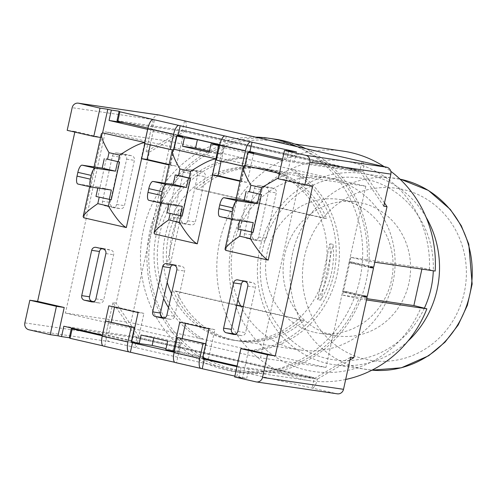 <?xml version="1.0" encoding="UTF-8"?>
<svg xmlns="http://www.w3.org/2000/svg" width="497" height="497" viewBox="0 0 497 497"><rect width="100%" height="100%" fill="white"/><g stroke="black" fill="none" stroke-linecap="round" stroke-linejoin="round"><path stroke-width="0.37" stroke-dasharray="2.48 1.86" d="M426.072 217.201A96.673 90.957 -81.6 0 0 369.203 174.764A96.673 90.957 -81.6 0 0 362.493 173.503A96.673 90.957 -81.6 0 0 258.459 255.93A96.673 90.957 -81.6 0 0 334.406 364.792A96.673 90.957 -81.6 0 0 407.863 341.209M424.388 308.128A91.839 86.41 98.4 0 1 314.508 354.578A91.839 86.41 98.4 0 1 264.336 242.785A91.839 86.41 98.4 0 1 366.544 179.243A91.839 86.41 98.4 0 1 433.291 270.784M332.307 334.978A67.667 63.666 -81.6 0 0 336.997 335.86A67.667 63.666 -81.6 0 0 409.826 278.158A67.667 63.666 -81.6 0 0 356.66 201.956A67.667 63.666 -81.6 0 0 284.253 257.154A67.667 63.666 -81.6 0 0 332.307 334.978M314.806 332.406A67.667 63.666 -81.6 0 0 319.503 333.288A67.667 63.666 -81.6 0 0 392.326 275.587A67.667 63.666 -81.6 0 0 339.165 199.39A67.667 63.666 -81.6 0 0 266.759 254.582A67.667 63.666 -81.6 0 0 314.806 332.406M237.883 299.803A87.006 81.862 98.4 0 1 248.326 211.964A87.006 81.862 98.4 0 1 325.777 177.883A87.006 81.862 98.4 0 1 331.816 179.013A87.006 81.862 98.4 0 1 393.593 279.072A87.006 81.862 98.4 0 1 300.499 350.043A87.006 81.862 98.4 0 1 240.691 305.966M240.188 157.667L293.093 169.533A96.673 90.957 98.4 0 1 337.022 274.791A96.673 90.957 98.4 0 1 253.246 350.752L203.584 339.358A96.673 90.957 98.4 0 1 159.655 234.099A96.673 90.957 98.4 0 1 243.431 158.139L240.188 157.667A96.673 90.957 -81.6 0 0 163.619 298.616M168.514 307.643A96.673 90.957 -81.6 0 0 200.347 338.886M250.01 350.279A96.673 90.957 -81.6 0 0 333.785 274.319A96.673 90.957 -81.6 0 0 289.85 169.061M171.571 293.739A87.006 81.862 -81.6 0 0 232.459 340.054A87.006 81.862 -81.6 0 0 325.56 269.082A87.006 81.862 -81.6 0 0 263.777 169.023A87.006 81.862 -81.6 0 0 257.738 167.893A87.006 81.862 -81.6 0 0 167.185 282.402M255.669 137.147A117.938 110.968 -81.6 0 0 227.614 140.365A117.938 110.968 -81.6 0 0 143.385 230.099A117.938 110.968 -81.6 0 0 181.958 348.012L275.543 369.482A117.938 110.968 -81.6 0 0 355.517 294.634A117.938 110.968 -81.6 0 0 355.84 293.715A117.938 110.968 -81.6 0 0 362.064 265.398L352.243 263.149L352.454 262.205L349.211 261.726L365.811 186.22L293.093 169.533M184.555 120.839L182.48 130.276L146.106 151.672L149.342 152.15L116.143 303.164L140.067 338.395L136.83 337.923L134.755 347.36A9.667 3.268 102.9 0 0 140.067 338.395L181.958 348.012A117.938 110.968 -81.6 0 0 234.447 371.607A117.938 110.968 -81.6 0 0 275.543 369.482L317.434 379.093A9.667 3.268 -77.1 0 1 312.122 388.058L314.197 378.615L350.571 357.219M253.246 350.752L325.97 367.438L342.781 290.987L346.018 291.459L345.813 292.404L363.91 296.56M346.018 291.459L367.302 296.349M370.346 267.299L362.064 265.398A117.938 110.968 -81.6 0 0 362.158 264.429L352.454 262.205M267.013 169.502A87.006 81.862 -81.6 0 0 260.981 168.365A87.006 81.862 -81.6 0 0 195.694 188.829L198.93 189.301A87.006 81.862 98.4 0 1 264.218 168.843A87.006 81.862 98.4 0 1 270.256 169.974A87.006 81.862 98.4 0 1 326.635 218.605L323.398 218.127A87.006 81.862 -81.6 0 0 267.013 169.502M166.818 265.069L170.061 265.547A87.006 81.862 98.4 0 1 182.337 209.709L179.094 209.231A87.006 81.862 -81.6 0 0 166.818 265.069L179.094 209.231M300.983 320.062L304.226 320.54A87.006 81.862 98.4 0 1 238.939 341.004A87.006 81.862 98.4 0 1 176.522 291.242L173.279 290.764A87.006 81.862 -81.6 0 0 235.702 340.526A87.006 81.862 -81.6 0 0 300.983 320.062L243.219 306.811M329.859 243.822L333.102 244.3A87.006 81.862 98.4 0 1 320.82 300.138L317.583 299.66A87.006 81.862 -81.6 0 0 329.859 243.822L317.583 299.66M435.179 271.064L422.17 267.808L350.894 257.347L367.14 261.074L374.813 262.199M350.894 257.347L342.595 295.1L358.84 298.827L366.513 299.952M366.798 298.654L342.595 295.1M422.17 267.808L421.885 269.113M275.195 139.185A117.938 110.968 -81.6 0 0 148.274 239.753A117.938 110.968 -81.6 0 0 240.927 372.557A117.938 110.968 -81.6 0 0 364.22 288.682A117.938 110.968 -81.6 0 0 305.866 148.665M367.14 261.074A116.006 109.147 -81.6 0 0 274.909 141.098A116.006 109.147 -81.6 0 0 150.069 240.02A116.006 109.147 -81.6 0 0 241.207 370.65A116.006 109.147 -81.6 0 0 358.84 298.827M429.414 269.473A106.339 100.052 -81.6 0 0 294.541 167.402A106.339 100.052 -81.6 0 0 256.464 340.575A106.339 100.052 -81.6 0 0 421.108 307.227M345.682 379.472A116.006 109.147 98.4 0 1 309.246 380.64A116.006 109.147 98.4 0 1 218.108 250.01A116.006 109.147 98.4 0 1 342.949 151.088M384.15 166.632A116.006 109.147 98.4 0 1 390.791 171.291M373.738 267.088L362.158 264.429A117.938 110.968 -81.6 0 0 321.199 161.836A117.938 110.968 -81.6 0 0 297.181 146.677M362.096 161.575A9.667 3.268 -77.1 0 1 363.09 171.446L185.723 130.754A9.667 3.268 102.9 0 0 184.729 120.877M65.418 313.067L260.527 357.828L300.368 176.609L105.265 131.848L65.418 313.067L130.866 322.671L203.584 339.358M325.97 367.438L260.527 357.828M195.694 188.829L323.398 218.127M236.671 305.307L173.279 290.764M243.431 158.139L170.707 141.452L130.866 322.671M370.29 267.554L349.006 262.671L342.781 290.987L364.065 295.87M352.243 263.149L349.006 262.671L349.211 261.726L370.495 266.609M349.975 359.952L317.434 379.093L314.197 378.615M149.342 152.15L185.723 130.754L182.48 130.276M326.635 218.605L198.93 189.301M320.82 300.138L333.102 244.3M176.522 291.242L236.727 305.052M243.275 306.556L304.226 320.54M182.337 209.709L170.061 265.547M183.381 172.223A3.864 3.641 98.4 0 1 187.76 169.26L194.855 170.887A3.864 3.641 98.4 0 1 197.57 175.478L187.611 220.786A3.864 3.641 98.4 0 1 183.231 223.743L176.137 222.116A3.864 3.641 98.4 0 1 173.422 217.524L183.381 172.223L191.159 173.366L181.194 218.668A3.864 3.641 -81.6 0 0 183.915 223.259L191.01 224.886A3.864 3.641 -81.6 0 0 195.383 221.923L205.348 176.621A3.864 3.641 -81.6 0 0 202.627 172.03L195.532 170.403A3.864 3.641 -81.6 0 0 191.159 173.366M173.993 149.249L170.465 165.296L169.023 164.961M173.546 149.143L154.871 234.093L197.439 243.859M212.592 174.956L212.144 174.857L215.673 158.81M177.18 175.248L168.881 213.002A17.401 0.441 12.4 0 0 170.191 213.3L180.833 215.741A17.401 0.441 12.4 0 0 182.182 216.052M166.917 212.71L168.881 213.002M148.907 200.322L168.992 203.273L168.756 204.335M168.992 203.273L182.293 206.323M254.327 188.5A3.864 3.641 98.4 0 1 258.707 185.543L265.802 187.17A3.864 3.641 98.4 0 1 268.517 191.755L258.558 237.063A3.864 3.641 98.4 0 1 254.178 240.02L247.084 238.392A3.864 3.641 98.4 0 1 244.369 233.807L254.327 188.5L262.105 189.643L252.141 234.944A3.864 3.641 -81.6 0 0 254.862 239.535L261.956 241.163A3.864 3.641 -81.6 0 0 266.33 238.206L276.295 192.898A3.864 3.641 -81.6 0 0 273.574 188.307L266.479 186.679A3.864 3.641 -81.6 0 0 262.105 189.643M244.493 165.426L240.97 181.467L239.97 181.243M268.386 260.136L225.818 250.37L240.97 181.467L247.245 182.43L253.675 153.169M248.127 191.525L239.827 229.279A17.401 0.441 12.4 0 0 241.138 229.583L251.78 232.024A17.401 0.441 12.4 0 0 253.128 232.329M279.426 173.441L287.067 175.192C285.564 175.019 282.687 175.919 278.444 177.883M312.632 186.015L286.023 179.908L285.893 180.523M278.252 178.771L286.023 179.908L292.255 151.597M237.864 228.993L239.827 229.279M219.854 216.605L239.939 219.55L239.703 220.618M244.94 165.526L241.412 181.573M239.939 219.55L253.24 222.606M112.434 155.946A3.864 3.641 98.4 0 1 116.814 152.983L123.908 154.61A3.864 3.641 98.4 0 1 126.623 159.202L116.665 204.503A3.864 3.641 98.4 0 1 112.285 207.466L105.19 205.839A3.864 3.641 98.4 0 1 102.475 201.248L112.434 155.946L120.212 157.089L110.247 202.391A3.864 3.641 -81.6 0 0 112.968 206.982L120.063 208.61A3.864 3.641 -81.6 0 0 124.436 205.646L134.401 160.345A3.864 3.641 -81.6 0 0 131.68 155.754L124.585 154.126A3.864 3.641 -81.6 0 0 120.212 157.089M102.599 132.867L101.562 137.588L74.96 131.481L74.823 132.096M126.493 227.583L83.925 217.816L101.562 137.588L100.549 137.439M106.234 158.965L97.934 196.725A17.401 0.441 12.4 0 0 99.245 197.023L109.887 199.465A17.401 0.441 12.4 0 0 111.235 199.775M144.938 143.683L145.167 142.633L144.77 142.608M145.167 142.633L144.782 142.546M95.971 196.433L97.934 196.725M77.961 184.045L98.046 186.996L97.81 188.059M141.645 158.68L141.198 158.58L144.726 142.533M98.046 186.996L111.347 190.047M288.645 151.063L286.421 161.165L282.327 160.227M237.088 365.985L241.182 366.923L238.902 377.304L242.449 378.118L248.674 349.801M75.612 328.933L135.532 337.73A3.864 1.305 102.9 0 0 136.6 336.916L313.967 377.608A3.864 1.305 -77.1 0 1 312.899 378.428L248.748 369.01L246.674 378.447L234.864 376.111M345.813 292.404L342.57 291.932L342.781 290.987M116.143 303.164L112.9 302.685L136.83 337.923M384.492 202.962L363.09 171.446L359.853 170.974L361.928 161.531M383.777 206.205L359.853 170.974M296.479 151.92L294.404 161.363L358.554 170.782A3.864 1.305 -77.1 0 1 358.592 170.788A3.864 1.305 -77.1 0 1 359.207 171.85L181.834 131.152A3.864 1.305 102.9 0 0 181.219 130.09A3.864 1.305 102.9 0 0 181.188 130.084L117.037 120.665M175.217 362.53L176.516 362.723L174.683 362.301M103.382 346.049L104.681 346.241L102.848 345.819M363.854 296.815L342.57 291.932M144.552 143.59L147.795 144.068L150.697 130.854A1.932 0.652 -77.1 0 1 151.759 129.058L152.411 129.158L154.486 119.721M152.411 129.158L147.957 128.133M104.681 346.241L106.756 336.804L106.109 336.705A1.932 0.652 -77.1 0 1 106.091 336.705A1.932 0.652 -77.1 0 1 105.873 334.723L108.781 321.509M102.301 335.779L106.756 336.804M248.5 152.411A1.932 0.652 102.9 0 0 248.251 153.238L245.344 166.452L243.3 166.147M205.739 343.806L206.33 343.893L203.428 357.107A1.932 0.652 102.9 0 0 203.304 358.231M294.404 161.363L282.594 159.028M284.551 159.475L286.465 150.746M236.82 376.558L238.895 367.121L248.748 369.01M236.939 366.674L238.895 367.121M173.683 149.181L173.509 149.97L172.378 149.802M226.321 136.203L224.246 145.64L219.786 144.615M216.388 160.071L219.624 160.55L222.532 147.336A1.932 0.652 -77.1 0 1 223.594 145.54L224.246 145.64M174.13 352.261L177.945 353.187A1.932 0.652 -77.1 0 1 177.926 353.187A1.932 0.652 -77.1 0 1 177.709 351.205L180.616 337.991M178.591 353.286L176.516 362.723M206.33 343.893L205.752 343.762M245.344 166.452L219.624 160.55M173.509 149.97L147.795 144.068M359.207 171.85L286.421 161.165M124.293 122.709L181.834 131.152M147.69 129.326L153.461 130.177L176.845 135.538M219.749 144.795L223.998 145.77L219.674 145.136M219.537 145.739L224.408 146.453L248.68 152.02M159.326 115.062A5.802 5.455 -81.6 0 0 153.163 119.584L146.106 151.672M349.006 262.671L349.211 261.726M112.9 302.685L105.849 334.779A5.802 5.455 -81.6 0 0 109.924 341.663L336.954 393.754A5.802 5.455 -81.6 0 0 337.357 393.829M74.96 131.481L67.182 130.338M235.497 334.239L241.2 335.55A3.864 3.641 -81.6 0 0 245.58 332.586L255.539 287.285A3.864 3.641 -81.6 0 0 252.824 282.694L245.729 281.066A3.864 3.641 -81.6 0 0 243.66 281.234M164.55 317.962L170.254 319.273A3.864 3.641 -81.6 0 0 174.633 316.309L184.592 271.002A3.864 3.641 -81.6 0 0 181.877 266.417L174.782 264.789A3.864 3.641 -81.6 0 0 172.714 264.957M93.604 301.685L99.307 302.99A3.864 3.641 -81.6 0 0 103.687 300.033L113.645 254.725A3.864 3.641 -81.6 0 0 110.93 250.14L103.836 248.512A3.864 3.641 -81.6 0 0 101.767 248.674M209.399 151.343L222.134 154.269L223.998 145.77M209.175 152.362L222.134 154.269M165.799 349.627L178.758 351.528L180.628 343.036L154.027 336.929L153.803 337.948M167.669 341.135L180.628 343.036M141.067 335.028L154.027 336.929M178.758 351.528L166.029 348.608M313.967 377.608L241.182 366.923M202.608 358.07L208.436 358.927L179.175 352.211L174.298 351.497M131.662 341.793L137.489 342.65L131.761 341.333M131.488 341.271L108.222 335.935L102.45 335.084M63.815 326.225L136.6 336.916M169.123 164.507L176.298 166.147L182.728 136.892M141.198 158.58L141.651 158.642M170.465 165.296L176.298 166.147M153.461 130.177L150.231 144.894M240.07 180.784L247.245 182.43M212.144 174.857L212.598 174.925M224.408 146.453L221.177 161.171M208.436 358.927L214.872 329.666L185.605 322.951L185.505 323.41M209.038 328.809L214.872 329.666M179.771 322.099L185.605 322.951M182.219 338.358L179.175 352.211M137.489 342.65L143.925 313.39L114.658 306.674L114.558 307.134M138.091 312.532L143.925 313.39M108.824 305.817L114.658 306.674M111.272 322.081L108.222 335.935M238.902 377.304L246.674 378.447M242.449 378.118L234.671 376.974M365.811 186.22L300.368 176.609M170.707 141.452L105.265 131.848M334.406 364.792L371.955 370.166A96.673 90.957 98.4 0 1 367.128 369.594A96.673 90.957 98.4 0 1 291.18 260.739A96.673 90.957 98.4 0 1 395.214 178.305A96.673 90.957 98.4 0 1 400.004 179.15M403.092 189.481A87.006 81.862 -81.6 0 0 305.953 301.039A87.006 81.862 -81.6 0 0 444.194 332.76A87.006 81.862 -81.6 0 0 403.092 189.481M135.532 337.73L312.899 378.428M358.554 170.782L181.188 130.084M203.428 357.107L177.709 351.205M203.627 359.082L177.945 353.187M248.251 153.238L222.532 147.336M176.416 136.756L150.697 130.854M249.314 151.442L223.594 145.54M177.479 134.96L151.759 129.058M131.792 342.601L106.109 336.705M131.593 340.625L105.873 334.723M153.163 119.584L72.164 107.687M24.85 322.888L105.849 334.779M255.955 381.858L336.954 393.754M109.924 341.663L28.925 329.772M116.814 152.983L124.585 154.126M102.475 201.248L110.247 202.391M105.19 205.839L112.968 206.982M112.285 207.466L120.063 208.61M116.665 204.503L124.436 205.646M126.623 159.202L134.401 160.345M123.908 154.61L131.68 155.754M187.76 169.26L195.532 170.403M173.422 217.524L181.194 218.668M176.137 222.116L183.915 223.259M183.231 223.743L191.01 224.886M187.611 220.786L195.383 221.923M197.57 175.478L205.348 176.621M194.855 170.887L202.627 172.03M258.707 185.543L266.479 186.679M244.369 233.807L252.141 234.944M247.084 238.392L254.862 239.535M254.178 240.02L261.956 241.163M258.558 237.063L266.33 238.206M268.517 191.755L276.295 192.898M265.802 187.17L273.574 188.307M237.951 279.923L245.729 281.066M233.969 334.487L241.2 335.55M237.802 331.443L245.58 332.586M247.767 286.142L255.539 287.285M245.046 281.55L252.824 282.694M167.004 263.646L174.782 264.789M163.022 318.21L170.254 319.273M166.855 315.166L174.633 316.309M176.82 269.865L184.592 271.002M174.099 265.274L181.877 266.417M96.058 247.369L103.836 248.512M92.075 301.928L99.307 302.99M95.909 298.89L103.687 300.033M105.873 253.582L113.645 254.725M103.152 248.997L110.93 250.14M362.493 173.503L400.911 179.342M356.66 201.956L339.165 199.39M336.997 335.86L319.503 333.288M325.777 177.883L264.218 168.843M260.981 168.365L257.738 167.893M300.499 350.043L238.939 341.004M235.702 340.526L232.459 340.054M294.709 144.006L274.909 141.098M309.246 380.64L241.207 370.65M240.927 372.557L234.447 371.607M160.655 203.024L165.01 183.2M231.602 219.301L235.963 199.483M89.709 186.748L94.063 166.924M181.219 130.09L358.592 170.788M203.64 359.089L177.926 353.187M131.811 342.607L106.091 336.705M116.54 152.933L124.318 154.076M112.552 207.516L120.33 208.659M187.487 169.21L195.265 170.353M183.499 223.793L191.277 224.936M258.434 185.487L266.212 186.63M254.445 240.076L262.223 241.213M237.684 279.873L245.462 281.016M233.696 334.456L241.474 335.599M166.737 263.596L174.515 264.739M162.749 318.179L170.521 319.322M95.791 247.32L103.569 248.457M91.802 301.903L99.574 303.046"/><path stroke-width="0.75" d="M407.863 341.209A96.673 90.957 -81.6 0 0 426.072 217.201M433.291 270.784A91.839 86.41 98.4 0 1 424.388 308.128M240.691 305.966A87.006 81.862 98.4 0 1 237.883 299.803M163.619 298.616A96.673 90.957 -81.6 0 0 168.514 307.643M167.185 282.402A87.006 81.862 -81.6 0 0 171.571 293.739M374.813 262.199L435.179 271.064A116.006 109.147 98.4 0 0 390.791 171.291M421.885 269.113L413.871 305.562L366.798 298.654M413.871 305.562L426.88 308.817L366.513 299.952M305.866 148.665A117.938 110.968 -81.6 0 0 283.377 140.726A117.938 110.968 -81.6 0 0 275.195 139.185L268.715 138.234A117.938 110.968 -81.6 0 0 255.669 137.147M426.88 308.817A116.006 109.147 98.4 0 1 345.682 379.472M294.709 144.006L342.949 151.088A116.006 109.147 98.4 0 1 384.15 166.632M297.181 146.677A117.938 110.968 -81.6 0 0 276.897 139.775A117.938 110.968 -81.6 0 0 268.715 138.234M243.219 306.811L236.671 305.307M363.91 296.56L367.097 297.287L353.814 357.697L349.975 359.952M236.727 305.052L243.275 306.556M239.97 181.243L212.592 174.956L218.581 145.596L211.039 143.869L209.175 152.362L182.567 146.261L184.437 137.762L176.895 136.035L173.993 149.249L172.297 150.069C172.005 153.331 174.553 159.624 179.945 168.943L190.587 171.384L189.133 177.988L178.491 175.547A17.401 0.441 -167.6 0 1 177.18 175.248L175.217 174.956L173.142 184.399L153.057 181.448A7.735 2.609 102.9 0 0 148.802 188.618L147.976 192.395A7.735 2.609 102.9 0 0 148.839 200.31A7.735 2.609 102.9 0 0 148.907 200.322L162.072 203.348M154.871 234.093L154.058 233.018C155.076 230.328 159.972 225.955 168.738 219.91L170.16 213.455M180.809 215.853L179.38 222.352C186.971 234.659 192.935 241.822 197.278 243.828L212.592 174.956M216.114 158.916C211.393 159.202 202.882 163.358 190.587 171.384M173.993 149.249L215.673 158.81M168.756 204.335L166.917 212.71L182.182 216.052L190.488 178.299A17.401 0.441 -167.6 0 1 189.133 177.988M180.218 215.766L182.293 206.323L162.208 203.379A7.735 2.609 -77.1 0 1 162.14 203.366A7.735 2.609 -77.1 0 1 161.276 195.445L162.109 191.668A7.735 2.609 -77.1 0 1 166.358 184.499L186.443 187.45L188.518 178.013L190.488 178.299M175.217 174.956L188.518 178.013M173.142 184.399L186.443 187.45M239.703 220.618L237.864 228.993L253.128 232.329L261.434 194.575A17.401 0.441 -167.6 0 1 260.08 194.271L249.438 191.83L250.892 185.219C245.499 175.901 242.952 169.614 243.244 166.352L244.493 165.426L279.426 173.441M225.818 250.37L225.011 249.295C226.023 246.605 230.919 242.232 239.684 236.187L241.107 229.732M249.438 191.83A17.401 0.441 -167.6 0 1 248.127 191.525L261.434 194.575M251.755 232.13L250.326 238.628C257.918 250.942 263.882 258.098 268.225 260.105L285.893 180.523M278.444 177.883L261.534 187.661L260.08 194.271M251.165 232.043L253.24 222.606L233.155 219.655A7.735 2.609 -77.1 0 1 233.087 219.643A7.735 2.609 -77.1 0 1 232.223 211.722L233.056 207.945A7.735 2.609 -77.1 0 1 237.305 200.776L257.39 203.727L259.465 194.29M246.164 191.239L244.089 200.676L224.004 197.725A7.735 2.609 102.9 0 0 219.749 204.894L218.922 208.672A7.735 2.609 102.9 0 0 219.786 216.586A7.735 2.609 102.9 0 0 219.854 216.605L233.018 219.624M244.089 200.676L257.39 203.727M97.81 188.059L95.971 196.433L111.235 199.775L119.541 162.022A17.401 0.441 -167.6 0 1 118.187 161.711L107.545 159.27L108.998 152.666C103.606 143.347 101.059 137.054 101.351 133.792L102.599 132.867L144.726 142.533L147.634 129.319L109.054 120.467L111.334 110.085L107.787 109.272L102.599 132.867M83.925 217.816L83.111 216.742C84.13 214.045 89.025 209.678 97.791 203.633L99.214 197.179M107.545 159.27A17.401 0.441 -167.6 0 1 106.234 158.965L119.541 162.022M109.862 199.57L108.433 206.075C116.025 218.382 121.989 225.545 126.331 227.551L144.938 143.683M144.77 142.608C139.7 143.285 131.32 147.454 119.64 155.107L118.187 161.711M109.272 199.483L111.347 190.047L91.262 187.096A7.735 2.609 -77.1 0 1 91.193 187.083A7.735 2.609 -77.1 0 1 90.33 179.168L91.162 175.391A7.735 2.609 -77.1 0 1 95.412 168.222L115.497 171.173L117.572 161.73M104.271 158.68L102.196 168.116L82.111 165.172A7.735 2.609 102.9 0 0 77.855 172.341L77.029 176.112A7.735 2.609 102.9 0 0 77.892 184.033A7.735 2.609 102.9 0 0 77.961 184.045L91.125 187.065M102.196 168.116L115.497 171.173M284.477 150.454L305.761 155.337A5.802 5.455 98.4 0 1 309.836 162.221L304.854 184.872L278.252 178.771L284.477 150.454L288.645 151.063M282.327 160.227L247.848 152.312L244.94 165.526M169.023 164.961L141.645 158.68M74.823 132.096L37.604 301.375L64.212 307.481L57.987 335.792L61.535 336.612L63.815 326.225L102.394 335.077L108.824 305.817L138.091 312.532L131.662 341.793L139.197 343.52L141.067 335.028L167.669 341.135L165.799 349.627L173.341 351.354L179.771 322.099L209.038 328.809L202.608 358.07L237.088 365.985M275.276 355.908L267.504 354.765L262.522 377.416A5.802 5.455 98.4 0 1 256.359 381.938A5.802 5.455 98.4 0 1 255.955 381.858L234.671 376.974L240.896 348.664L248.674 349.801L275.276 355.908L312.632 186.015L304.854 184.872M95.909 298.89A3.864 3.641 98.4 0 1 91.535 301.853L84.44 300.225A3.864 3.641 98.4 0 1 81.719 295.634L91.684 250.326A3.864 3.641 98.4 0 1 96.058 247.369L103.152 248.997A3.864 3.641 98.4 0 1 105.873 253.582L95.909 298.89M166.855 315.166A3.864 3.641 98.4 0 1 162.482 318.13L155.387 316.502A3.864 3.641 98.4 0 1 152.666 311.911L162.631 266.609A3.864 3.641 98.4 0 1 167.004 263.646L174.099 265.274A3.864 3.641 98.4 0 1 176.82 269.865L166.855 315.166M237.802 331.443A3.864 3.641 98.4 0 1 233.428 334.406L226.334 332.779A3.864 3.641 98.4 0 1 223.613 328.188L233.578 282.886A3.864 3.641 98.4 0 1 237.951 279.923L245.046 281.55A3.864 3.641 98.4 0 1 247.767 286.142L237.802 331.443M384.492 202.962L387.014 206.684L383.777 206.205L390.835 174.112A5.802 5.455 -81.6 0 0 386.759 167.228L361.928 161.531A9.667 3.268 -77.1 0 1 362.015 161.55A9.667 3.268 -77.1 0 1 362.096 161.575M184.729 120.877A9.667 3.268 102.9 0 0 184.642 120.852A9.667 3.268 102.9 0 0 184.555 120.839L159.723 115.142A5.802 5.455 -81.6 0 0 159.326 115.062L78.327 103.171A5.802 5.455 98.4 0 1 78.731 103.246L100.015 108.129L93.79 136.445L67.182 130.338L72.164 107.687A5.802 5.455 98.4 0 1 78.327 103.171M234.864 376.111L200.937 368.432A9.667 3.268 -77.1 0 1 200.85 368.42A9.667 3.268 -77.1 0 1 199.769 358.517L203.093 343.415L205.739 343.806M174.683 362.301L129.102 351.951A9.667 3.268 -77.1 0 1 129.015 351.938A9.667 3.268 -77.1 0 1 127.94 342.035L131.258 326.939L134.501 327.411L131.593 340.625A1.932 0.652 102.9 0 0 131.811 342.607A1.932 0.652 102.9 0 0 131.823 342.607L174.13 352.261M102.848 345.819L70.096 338.308L69.307 337.749L71.382 328.312L72.171 328.865L102.301 335.779M147.957 128.133L117.82 121.218L117.037 120.665L119.112 111.229L119.895 111.782L153.188 119.528A9.667 3.268 102.9 0 0 147.876 128.493L144.552 143.59L170.272 149.491L173.59 134.389A9.667 3.268 -77.1 0 1 178.908 125.43L225.023 136.01A9.667 3.268 102.9 0 0 219.705 144.975L216.388 160.071L242.107 165.973L245.425 150.871A9.667 3.268 -77.1 0 1 250.743 141.912L296.479 151.92L288.707 150.784M256.359 381.938L337.357 393.829A5.802 5.455 -81.6 0 0 343.52 389.313L350.571 357.219L353.814 357.697M367.097 297.287L363.854 296.815L364.065 295.87L367.302 296.349L373.527 268.032L370.29 267.554L370.495 266.609L373.738 267.088L387.014 206.684M117.82 121.218L119.895 111.782M70.096 338.308L72.171 328.865M134.501 327.411L105.538 321.037L102.22 336.134A9.667 3.268 102.9 0 0 103.295 346.036A9.667 3.268 102.9 0 0 103.382 346.049L128.928 351.913M243.3 166.147L242.107 165.973M282.594 159.028L249.314 151.442A1.932 0.652 102.9 0 0 248.5 152.411M249.96 151.542L252.035 142.099M202.236 368.625L204.31 359.188L236.939 366.674M203.304 358.231A1.932 0.652 102.9 0 0 203.64 359.089L204.31 359.188M286.465 150.746L286.626 150.038M172.378 149.802L170.272 149.491M180.206 125.617L178.131 135.06L177.479 134.96A1.932 0.652 102.9 0 0 176.416 136.756L173.683 149.181M205.752 343.762L177.373 337.519L174.056 352.615A9.667 3.268 102.9 0 0 175.13 362.518A9.667 3.268 102.9 0 0 175.217 362.53L200.763 368.395M219.786 144.615L178.131 135.06M132.475 342.706L130.4 352.143M203.093 343.415L177.373 337.519M131.258 326.939L105.538 321.037M71.382 328.312L75.612 328.933M109.054 120.467L124.293 122.709M176.845 135.538L182.728 136.892L176.895 136.035M184.437 137.762L197.396 139.669L219.749 144.795M219.674 145.136L211.039 143.869M218.581 145.596L219.537 145.739M248.68 152.02L253.675 153.169L247.848 152.312M111.334 110.085L119.112 111.229M24.85 322.888L29.832 300.231L56.434 306.338L50.209 334.655L28.925 329.772A5.802 5.455 98.4 0 1 24.85 322.888M37.604 301.375L29.832 300.231M243.66 281.234A3.864 3.641 -81.6 0 0 241.349 284.029L231.391 329.331A3.864 3.641 -81.6 0 0 234.106 333.922L235.497 334.239M172.714 264.957A3.864 3.641 -81.6 0 0 170.403 267.746L160.444 313.054A3.864 3.641 -81.6 0 0 163.159 317.645L164.55 317.962M101.767 248.674A3.864 3.641 -81.6 0 0 99.456 251.47L89.497 296.777A3.864 3.641 -81.6 0 0 92.212 301.362L93.604 301.685M373.527 268.032L370.346 267.299M182.567 146.261L195.526 148.162L209.399 151.343M197.396 139.669L195.526 148.162M153.803 337.948L152.157 345.427L139.197 343.52M166.029 348.608L152.157 345.427M174.298 351.497L173.341 351.354M141.651 158.642L147.031 159.438L169.123 164.507M150.231 144.894L147.031 159.438M212.598 174.925L217.978 175.714L240.07 180.784M221.177 161.171L217.978 175.714M185.505 323.41L182.219 338.358M114.558 307.134L111.272 322.081M69.307 337.749L61.535 336.612M100.549 137.439L93.79 136.445M107.787 109.272L100.015 108.129M240.896 348.664L267.504 354.765M64.212 307.481L56.434 306.338M57.987 335.792L50.209 334.655M400.004 179.15A96.673 90.957 98.4 0 1 401.924 179.566A96.673 90.957 98.4 0 1 471.007 288.198A96.673 90.957 98.4 0 1 371.955 370.166L401.352 367.799L428.638 355.759L445.045 342.129L458.172 325.026L467.36 305.32L472.15 284.017L468.777 244.157L461.284 225.737L450.288 209.405L428.451 190.457L400.911 179.342M178.491 175.547L179.945 168.943M179.38 222.352L168.738 219.91M147.976 192.395L161.276 195.445M148.802 188.618L162.109 191.668M153.057 181.448L166.358 184.499M250.326 238.628L239.684 236.187M250.892 185.219L261.534 187.661M218.922 208.672L232.223 211.722M219.749 204.894L233.056 207.945M224.004 197.725L237.305 200.776M108.433 206.075L97.791 203.633M108.998 152.666L119.64 155.107M77.029 176.112L90.33 179.168M77.855 172.341L91.162 175.391M82.111 165.172L95.412 168.222M184.555 120.839L361.928 161.531M178.908 125.43L153.188 119.528M250.743 141.912L225.023 136.01M199.769 358.517L174.056 352.615M127.94 342.035L102.22 336.134M245.425 150.871L219.705 144.975M173.59 134.389L147.876 128.493M309.836 162.221L390.835 174.112M386.759 167.228L305.761 155.337M78.731 103.246L159.723 115.142M343.52 389.313L262.522 377.416M233.578 282.886L241.349 284.029M223.613 328.188L231.391 329.331M226.334 332.779L234.106 333.922M233.428 334.406L233.969 334.487M162.631 266.609L170.403 267.746M152.666 311.911L160.444 313.054M155.387 316.502L163.159 317.645M162.482 318.13L163.022 318.21M91.684 250.326L99.456 251.47M81.719 295.634L89.497 296.777M84.44 300.225L92.212 301.362M91.535 301.853L92.075 301.928M154.058 233.018L160.655 203.024M165.01 183.2L172.297 150.069M197.278 243.828L154.722 234.062M148.839 200.31L162.14 203.366M225.011 249.295L231.602 219.301M235.963 199.483L243.244 166.352M268.225 260.105L225.669 250.345M219.786 216.586L233.087 219.643M83.111 216.742L89.709 186.748M94.063 166.924L101.351 133.792M126.331 227.551L83.776 217.785M77.892 184.033L91.193 187.083M362.015 161.55L184.642 120.852M200.85 368.42L175.13 362.518M129.015 351.938L103.295 346.036"/></g></svg>
